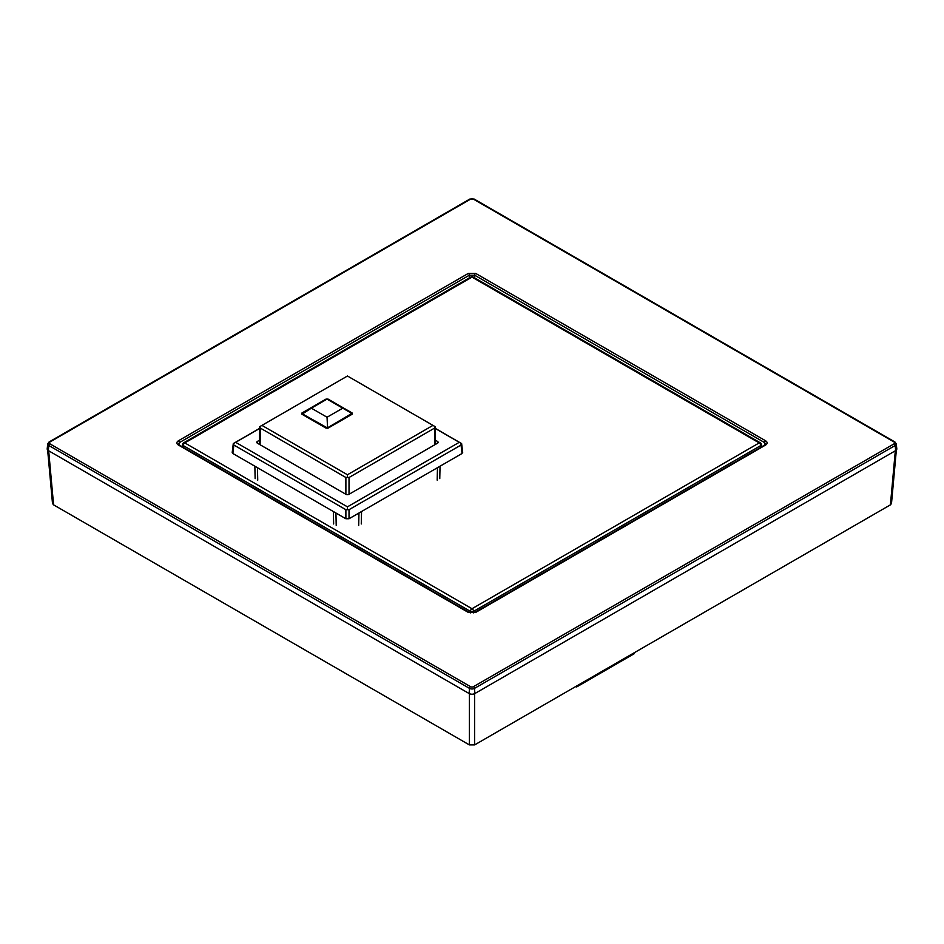 <?xml version="1.0" encoding="UTF-8"?>
<svg xmlns="http://www.w3.org/2000/svg" width="944" height="944" viewBox="0 0 944 944"><rect width="100%" height="100%" fill="white"/><g stroke="black" fill="none" stroke-linecap="round" stroke-linejoin="round"><path stroke-width="1.42" d="M47.648 450.04L52.498 503.447L53.584 504.851L469.392 744.91L474.608 744.91L890.416 504.851L891.502 503.447L896.352 450.04M896.269 443.892L896.8 448.813A4.071 2.348 180 0 1 895.62 450.618L474.879 693.533A4.071 2.348 180 0 1 469.121 693.533L48.38 450.618A4.071 2.348 180 0 1 47.2 448.813L47.731 443.892A3.54 2.041 0 0 0 48.758 445.462L469.498 688.377A3.54 2.041 0 0 0 474.502 688.377L895.242 445.462A3.54 2.041 0 0 0 896.269 443.892L894.936 441.993L474.207 199.09L469.793 199.09L49.064 441.993L47.731 443.892M765.619 440.801C767.637 442.205 767.637 443.609 765.619 445.025L475.658 612.432L468.342 612.432L178.381 445.025C176.363 443.633 176.363 442.217 178.381 440.801L468.342 273.394L475.658 273.394L765.619 440.801A1.475 0.85 120 0 0 764.581 442.594L765.667 444.128L764.888 444.954L474.926 612.361L469.074 612.361L179.112 444.954A1.475 0.85 -60 0 1 179.419 445.615M178.381 445.025A1.475 0.85 -60 0 1 179.112 444.954L178.333 444.128L179.419 442.594L469.38 275.188L474.62 275.188L764.581 442.594L764.498 445.179M470.431 612.868L470.431 611.382A2.218 1.192 0 0 0 473.569 611.382A2.218 1.286 -120 0 0 472 608.727A2.218 1.286 120 0 0 470.431 611.382L183.242 445.568A2.218 1.286 -60 0 1 184.8 442.913L472 608.727L759.2 442.913L472 277.099A2.218 1.286 -60 0 1 473.109 276.993A2.218 2.218 0 0 0 470.891 276.993A2.218 1.286 60 0 1 472 277.099L184.8 442.913A2.218 1.286 -120 0 0 183.691 442.807A2.218 2.218 0 0 0 182.593 444.589A2.218 1.274 3.5 0 0 183.242 445.568L183.136 447.279M761.407 444.589A2.218 2.218 0 0 0 760.309 442.807A2.218 1.286 120 0 0 759.2 442.913A2.218 1.286 60 0 1 760.758 445.568A2.218 1.274 -3.5 0 0 761.407 444.589L761.548 446.878M576.666 685.993L576.666 686.937L634.226 653.696L634.226 652.764M576.666 686.937L575.675 686.559M254.856 466.194L255.14 478.667M257.724 480.154L257.441 467.681M462.064 451.68L462.064 453.486L349.02 518.752L345.882 518.752L232.849 453.486L232.849 451.68M435.231 428.446L459.244 442.311L347.451 506.845L235.658 442.311L233.286 443.586L232.212 452.412M462.69 452.412L461.628 443.586L435.231 428.316M259.671 428.316L233.286 443.586L233.876 445.025L345.882 509.689L349.02 509.689L461.038 445.025L461.038 443.208M461.616 443.586L459.244 442.311M235.658 442.311L259.671 428.446M259.494 440.223L257.441 441.403A2.218 1.286 0 0 0 256.792 442.311A2.218 1.286 0 0 0 257.441 443.22L345.882 494.278A2.218 1.286 0 0 0 349.02 494.278L437.461 443.22A2.218 1.286 0 0 0 438.11 442.311A2.218 1.286 0 0 0 437.461 441.403L435.408 440.223M347.451 509.5L347.451 506.845M233.876 443.208L233.286 443.586M437.473 467.681L437.178 480.13M439.762 478.643L440.046 466.194M358.968 513.005L358.685 525.454M361.269 523.967L361.552 511.518M336.217 525.454L335.934 513.005M333.35 511.518L333.645 523.967M347.451 477.334L349.02 477.499L434.57 428.104L435.208 426.676L347.451 376.007L432.966 425.39L347.451 474.761L261.936 425.39L259.694 426.676L260.343 428.104L345.882 477.499L347.451 477.334L347.451 474.761M261.936 425.39L347.451 376.019L259.694 426.676L259.435 444.364M352.159 413L328.087 399.1L325.999 399.1L301.927 413L301.927 414.215L325.999 428.104L328.087 428.104L352.159 414.215L352.159 413M301.938 414.227L301.927 413L301.927 414.215M435.479 444.364L435.208 426.676L432.966 425.39M327.568 427.809L351.852 413.425L342.743 408.174L327.049 417.236L327.568 428.305M327.049 417.236L311.343 408.174L327.049 399.1L342.743 408.174M311.343 408.174L302.446 413.909L327.049 427.75M890.416 504.851L895.325 450.784M474.608 744.91L474.608 693.675M469.392 744.91L469.392 693.675M53.584 504.851L48.675 450.784M474.879 693.533L474.502 688.377A1.475 0.85 60 0 0 473.463 686.666L894.204 443.763A2.065 1.192 0 0 0 894.204 442.075L473.463 199.16A2.065 1.192 0 0 0 470.537 199.16L49.796 442.075A2.065 1.192 0 0 0 49.796 443.763A1.475 0.85 120 0 0 48.758 445.462L48.38 450.618M49.796 443.763L470.537 686.666A1.475 0.85 120 0 0 469.498 688.377L469.121 693.533M470.537 686.666A2.065 1.192 0 0 0 473.463 686.666M49.796 442.075A1.475 0.85 -120 0 0 49.064 441.993M470.537 199.16A1.475 0.85 -120 0 0 469.793 199.09M473.463 199.16A1.475 0.85 -60 0 1 474.207 199.09M894.204 442.075A1.475 0.85 -60 0 1 894.936 441.993M894.204 443.763A1.475 0.85 60 0 1 895.242 445.462L895.62 450.618M765.619 445.025A1.475 0.85 -120 0 0 764.888 444.954M475.658 612.432A1.475 0.85 -120 0 0 474.926 612.361M468.342 612.432A1.475 0.85 -60 0 1 469.074 612.361M178.381 440.801A1.475 0.85 60 0 1 179.419 442.594L179.502 445.179M468.342 273.394A1.475 0.85 60 0 1 469.38 275.188L469.38 277.866M475.658 273.394A1.475 0.85 120 0 0 474.62 275.188L474.62 277.866M760.864 447.279L760.758 445.568L473.569 611.382L473.569 612.868M345.882 518.752L345.882 509.689M349.02 518.752L349.02 509.689M462.064 453.486L461.038 445.025M232.849 453.486L233.876 445.025M257.441 441.403L257.441 443.22M437.461 441.403L437.461 443.22M345.882 477.499L345.882 494.278M349.02 494.278L349.02 477.499M260.084 444.742L260.343 428.104M434.57 428.104L434.818 444.742M328.087 399.1L328.087 399.713M325.999 399.713L325.999 399.1M351.64 413.909L351.64 414.51M302.446 414.51L302.446 413.909M470.891 276.993L183.691 442.807M182.593 444.589L182.452 446.878M760.309 442.807L473.109 276.993M302.233 414.392L302.233 413.425M351.852 414.392L351.852 413.425"/></g></svg>
